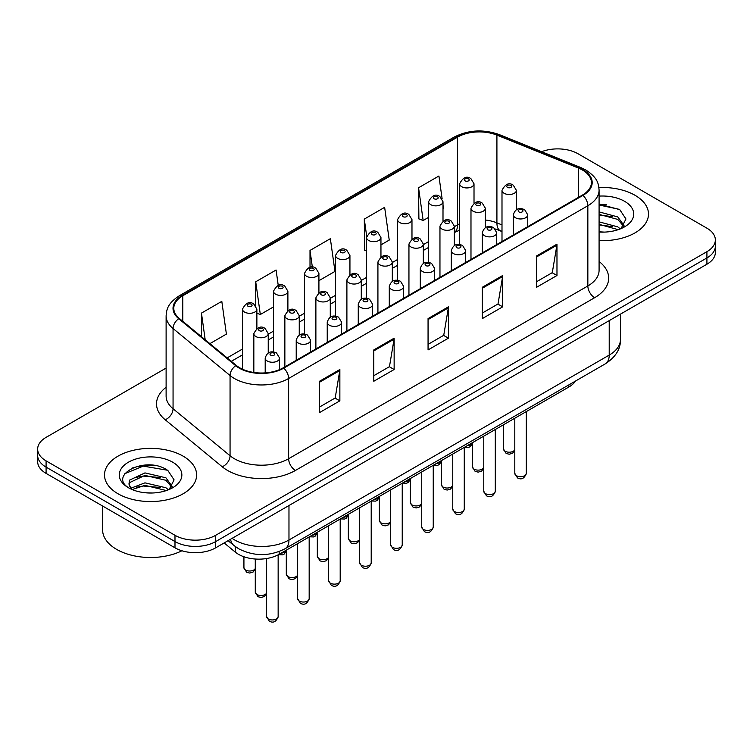 <?xml version="1.0" encoding="UTF-8"?>
<svg xmlns="http://www.w3.org/2000/svg" width="753" height="753" viewBox="0 0 753 753"><rect width="100%" height="100%" fill="white"/><g stroke="black" fill="none" stroke-linecap="round" stroke-linejoin="round"><path stroke-width="1.13" d="M501.997 231.576L497.789 229.881A38.384 22.157 0 0 0 496.199 229.27M575.461 381.084A28.783 16.622 180 0 1 568.835 387.033L279.147 554.283A28.783 16.622 180 0 1 235.218 552.062L224.159 542.941M635.005 195.281A46.055 26.59 0 0 0 598.927 187.563A46.055 26.59 0 0 1 635.005 195.281A46.055 26.59 0 0 1 648.493 214.078A46.055 26.59 0 0 0 635.005 195.281M183.13 456.158A46.055 26.59 0 0 0 132.942 450.398A46.055 26.59 0 0 0 104.507 474.964A46.055 26.59 0 0 0 117.995 493.761A46.055 26.59 0 0 0 168.192 499.531A46.055 26.59 0 0 0 196.627 474.964A46.055 26.59 0 0 0 183.13 456.158A46.055 26.59 0 0 0 132.942 450.398A46.055 26.59 0 0 0 104.507 474.964A46.055 26.59 0 0 0 117.995 493.761A46.055 26.59 0 0 0 168.192 499.531A46.055 26.59 0 0 0 196.627 474.964A46.055 26.59 0 0 0 183.13 456.158M582.417 170.009A30.704 17.724 180 0 1 591.416 182.546A30.704 17.724 180 0 1 582.417 195.083L283.213 367.822A30.704 17.724 180 0 1 236.348 365.459L179.346 318.463A30.704 17.724 180 0 1 173.792 308.288A30.704 17.724 180 0 1 182.781 295.76L457.589 137.102A30.704 17.724 180 0 1 496.914 135.116L578.323 168.023A30.704 17.724 180 0 1 582.417 170.009M582.963 169.698A31.475 18.166 0 0 0 578.756 167.665L497.347 134.749A31.475 18.166 0 0 0 457.043 136.782L182.245 295.44A31.475 18.166 0 0 0 178.715 318.717L235.717 365.713A31.475 18.166 0 0 0 283.749 368.142L582.963 195.394A31.475 18.166 0 0 0 582.963 169.698M166.112 368.057L46.084 437.361A28.783 16.622 0 0 0 37.65 449.108L37.65 461.645A28.783 16.622 0 0 0 46.084 473.392L174.988 547.817L174.988 541.558A28.783 16.622 0 0 0 215.697 541.558L706.916 257.95A28.783 16.622 0 0 0 715.35 246.203A28.783 16.622 0 0 1 706.916 257.95L215.697 541.558A28.783 16.622 0 0 1 174.988 541.558L46.084 467.124L174.988 541.558L174.988 535.289A28.783 16.622 0 0 0 215.697 535.289L706.916 251.681A28.783 16.622 0 0 0 715.35 239.934A28.783 16.622 0 0 0 706.916 228.178L578.012 153.753A28.783 16.622 0 0 0 541.614 151.711M37.65 455.377A28.783 16.622 0 0 0 46.084 467.124A28.783 16.622 0 0 1 37.65 455.377M319.507 381.263L319.507 412.597L339.867 400.85L339.867 369.516L319.507 381.263M319.507 407.044L335.189 397.989L339.782 370.551A7.681 4.433 -120 0 0 339.867 369.516M335.047 398.073L339.867 400.85M373.789 349.929L373.789 381.263L394.139 369.516L394.139 338.172L373.789 349.929M373.789 375.7L389.461 366.655L394.054 339.217A7.681 4.433 -120 0 0 394.139 338.172M389.329 366.73L394.139 369.516M536.625 255.916L536.625 287.251L556.975 275.504L556.975 244.16L536.625 255.916M536.625 281.688L552.297 272.642L556.891 245.205A7.681 4.433 -120 0 0 556.975 244.16M552.156 272.718L556.975 275.504M482.344 287.251L482.344 318.585L502.693 306.838L502.693 275.504L482.344 287.251M482.344 313.032L498.015 303.977L502.618 276.539A7.681 4.433 -120 0 0 502.693 275.504M497.884 304.061L502.693 306.838M428.062 318.585L428.062 349.929L448.421 338.172L448.421 306.838L428.062 318.585M428.062 344.366L443.743 335.311L448.336 307.873A7.681 4.433 -120 0 0 448.421 306.838M443.602 335.396L448.421 338.172M599.087 240.602A46.055 26.59 0 0 0 648.493 214.078A46.055 26.59 0 0 1 599.087 240.602M37.65 449.108A28.783 16.622 0 0 0 46.084 460.864L174.988 535.289M209.88 343.632L226.399 334.097L221.806 301.351L201.456 313.107L201.456 336.685M380.952 244.866L389.235 240.085L384.642 207.339L364.292 219.095L364.612 250.241M442.096 198.641L438.924 176.004L418.564 187.751L418.894 218.907M278.243 285.415L276.087 270.016L255.728 281.763L255.728 305.746M318.914 280.681L334.963 271.419L330.36 238.682L310.01 250.429L310.01 267.324M310.01 250.429L312.363 267.174M366.56 250.965L364.292 250.118M364.292 219.095L366.702 236.282M418.564 187.751L423.158 220.497L428.598 217.353M442.999 209.042L443.517 208.75L442.999 205.042M423.158 220.497L418.564 218.784M255.728 281.763L260.322 314.509L273.499 306.904M260.322 314.509L256.877 313.22M201.456 313.107L205.192 339.772M154.403 465.448A38.384 22.157 0 0 0 131.944 468.121M606.269 204.562A38.384 22.157 0 0 0 599.087 204.543M174.988 547.817A28.783 16.622 0 0 0 215.697 547.817L706.916 264.218A28.783 16.622 0 0 0 715.35 252.471L715.35 239.934M599.087 231.802L604.508 232.103M599.087 221.853L617.771 226.869L620.312 228.903M599.087 224.338L618.232 229.674M599.087 211.894L617.771 216.92L624.002 225.524M599.087 214.389L617.771 219.405L623.512 226.173M599.087 232.037A31.287 18.063 0 0 0 624.557 226.851A31.287 18.063 0 0 0 624.557 201.305A31.287 18.063 0 0 0 599.087 196.119M621.046 228.601L625.95 218.972L619.747 209.635L599.087 204.035M599.087 205.004L619.324 209.343M599.087 214.953L612.396 216.666M599.087 224.902L612.396 226.615M102.587 506.025L102.587 529.801A47.976 27.701 0 0 0 116.64 549.389A47.976 27.701 0 0 0 181.915 550.772M145.329 492.773L152.643 492.989M130.984 488.179L144.953 482.852L165.905 487.746L168.446 489.789M132.264 489.516L144.953 485.337L166.366 490.551M131.201 489.149L128.961 483.897A21.686 12.519 0 0 0 132.462 489.695M128.961 483.897L129.62 480.094L144.953 472.903L165.905 477.797L172.136 486.41M129.017 484.198L129.62 482.588L144.953 475.388L165.905 480.282L171.646 487.05M169.18 489.478L174.084 479.859L167.881 470.512C145.931 454.737 106.926 475.529 129.45 488.273L129.554 488.349M172.691 462.191A31.287 18.063 0 0 0 128.443 462.191A31.287 18.063 0 0 0 128.443 487.737A31.287 18.063 0 0 0 172.691 487.737A31.287 18.063 0 0 0 172.691 462.191M124.876 473.656L143.249 466.116L167.458 470.23M136.349 477.317L143.249 476.065L160.53 477.543M136.349 487.266L143.249 486.014L160.53 487.492M568.835 384.905L568.835 387.033M235.218 546.499L235.218 552.062M279.147 551.535L279.147 554.283M599.087 261.507A47.976 27.701 180 0 1 594.635 297.708L295.421 470.456A9.591 5.544 60 0 1 288.634 458.709L587.848 285.961A38.384 22.157 0 0 0 599.087 270.289L599.087 190.067A38.384 22.157 180 0 1 587.848 205.738A9.591 5.544 -120 0 0 582.963 195.394M295.421 470.456A47.976 27.701 180 0 1 227.575 470.456A47.976 27.701 180 0 1 222.201 466.756L165.199 419.76A47.976 27.701 180 0 1 166.112 387.249M234.362 458.709A38.384 22.157 0 0 0 288.634 458.709L288.634 378.477A38.384 22.157 180 0 1 230.06 375.521L173.058 328.524A38.384 22.157 180 0 1 166.112 315.808L166.112 396.04A38.384 22.157 0 0 0 173.058 408.747L230.06 455.744A38.384 22.157 0 0 0 234.362 458.709M599.087 190.067C598.466 183.468 597.854 177.981 585.862 170.009L580.817 167.552A9.591 4.49 112 0 0 578.756 167.665M580.817 167.552L499.408 134.646C483.511 129.027 468.422 129.836 454.144 137.093A9.591 5.544 60 0 1 457.043 136.782M182.245 295.44A9.591 5.544 -120 0 0 179.346 295.75C167.712 303.384 166.648 309.125 166.112 315.808M178.715 318.717A9.591 6.419 129.5 0 0 173.058 328.524L173.058 408.747A9.591 6.419 -50.5 0 1 165.199 419.76M499.408 134.646A9.591 4.49 112 0 0 497.347 134.749M235.717 365.713A9.591 6.419 129.5 0 0 230.06 375.521L230.06 455.744A9.591 6.419 -50.5 0 1 222.201 466.756M283.749 368.142A9.591 5.544 60 0 1 288.634 378.477L587.848 205.738L587.848 285.961A9.591 5.544 60 0 0 594.635 297.708M215.697 535.289L215.697 547.817M706.916 251.681L706.916 264.218M46.084 460.864L46.084 473.392M182.781 295.76L182.781 321.296M578.323 168.023L578.323 197.446M496.914 135.116L496.914 222.86A30.704 17.724 0 0 0 485.374 220.008M501.997 224.921L496.914 222.86A17.272 8.085 -68 0 0 500.34 230.7L495.361 229.034M459.622 223.773A30.704 17.724 0 0 0 457.589 224.846L454.351 226.709M457.589 137.102L457.589 224.846A17.272 9.968 60 0 1 454.351 232.536L459.622 230.183M428.598 241.581L423.337 244.621M397.584 259.493L392.313 262.533M366.56 277.396L361.289 280.436M335.546 295.308L330.275 298.348M304.523 313.22L299.252 316.26M273.499 331.122L268.237 334.172M242.485 349.034L227.161 357.882M428.062 319.583L448.336 307.873M482.344 288.248L502.618 276.539M536.625 256.905L556.891 245.205M373.789 350.917L394.054 339.217M319.507 382.26L339.782 370.551M232.122 538.339A38.384 22.157 0 0 0 234.701 539.986A38.384 22.157 0 0 0 288.973 539.986L609.215 355.096A38.384 22.157 0 0 0 620.463 339.424C620.736 348.95 615.672 357.101 605.243 363.878L285.001 548.777A19.192 11.079 60 0 0 288.973 539.986L288.973 505.517M609.215 320.627L609.215 355.096A19.192 11.079 60 0 1 605.243 363.878M230.569 539.242A19.192 12.839 129.5 0 0 233.91 545.483L228.084 540.673M526.309 473.355C524.417 478.531 521.471 480.047 517.48 477.901L514.798 473.355A5.76 3.323 0 0 0 516.483 475.698A5.76 3.323 0 0 0 522.761 476.423A5.76 3.323 0 0 0 526.309 473.355L526.309 411.58M515.466 217.749A7.201 4.151 180 0 1 513.358 214.812C515.193 208.91 518.958 207.197 524.653 209.682L527.749 214.812A7.201 4.151 180 0 1 523.307 218.652A7.201 4.151 180 0 1 515.466 217.749M522.253 209.918A2.4 1.384 0 0 0 518.855 209.918A2.4 1.384 0 0 0 518.855 211.875A2.4 1.384 0 0 0 522.253 211.875A2.4 1.384 0 0 0 522.253 209.918M514.798 450.143L512.605 453.221L509.207 454.238L506.12 453.428L503.437 448.882A5.76 3.323 0 0 0 505.122 451.235A5.76 3.323 0 0 0 510.769 452.082A5.76 3.323 0 0 0 514.798 449.654M516.389 209.72L516.389 190.349A7.201 4.151 180 0 1 511.955 194.189A7.201 4.151 180 0 1 504.105 193.286A7.201 4.151 180 0 1 501.997 190.349L501.997 241.506M507.503 187.412A2.4 1.384 0 0 0 510.892 187.412A2.4 1.384 0 0 0 510.892 185.454A2.4 1.384 0 0 0 507.503 185.454A2.4 1.384 0 0 0 507.503 187.412M467.321 445.635A5.76 3.323 0 0 0 472.423 443.093M474.014 203.159L474.014 183.788A7.201 4.151 180 0 1 469.571 187.629A7.201 4.151 180 0 1 461.73 186.725A7.201 4.151 180 0 1 459.622 183.788L459.622 244.518M465.119 180.852A2.4 1.384 0 0 0 468.517 180.852A2.4 1.384 0 0 0 468.517 178.894A2.4 1.384 0 0 0 465.119 178.894A2.4 1.384 0 0 0 465.119 180.852M495.295 491.257C493.394 496.434 490.448 497.949 486.457 495.803L483.774 491.257A5.76 3.323 0 0 0 485.459 493.61A5.76 3.323 0 0 0 491.737 494.335A5.76 3.323 0 0 0 495.295 491.257L495.295 429.492M484.443 235.661A7.201 4.151 180 0 1 482.334 232.724C484.179 226.822 487.944 225.109 493.629 227.585L496.735 232.724A7.201 4.151 180 0 1 492.293 236.564A7.201 4.151 180 0 1 484.443 235.661M491.229 227.83A2.4 1.384 0 0 0 487.84 227.83A2.4 1.384 0 0 0 487.84 229.787A2.4 1.384 0 0 0 491.229 229.787A2.4 1.384 0 0 0 491.229 227.83M464.272 509.169C462.38 514.346 459.434 515.861 455.433 513.715L452.76 509.169A5.76 3.323 0 0 0 454.445 511.522A5.76 3.323 0 0 0 460.714 512.238A5.76 3.323 0 0 0 464.272 509.169L464.272 447.404M453.428 253.573A7.201 4.151 180 0 1 451.32 250.636C453.155 244.725 456.92 243.021 462.606 245.497L465.712 250.636A7.201 4.151 180 0 1 461.269 254.467A7.201 4.151 180 0 1 453.428 253.573M460.215 245.732A2.4 1.384 0 0 0 456.817 245.732A2.4 1.384 0 0 0 456.817 247.699A2.4 1.384 0 0 0 460.215 247.699A2.4 1.384 0 0 0 460.215 245.732M433.248 527.081C431.356 532.258 428.41 533.773 424.419 531.627L421.736 527.081A5.76 3.323 0 0 0 423.421 529.425A5.76 3.323 0 0 0 429.699 530.15A5.76 3.323 0 0 0 433.248 527.081L433.248 465.307M422.405 271.475A7.201 4.151 180 0 1 420.296 268.539C422.141 262.637 425.897 260.924 431.591 263.409L434.688 268.539A7.201 4.151 180 0 1 430.245 272.379A7.201 4.151 180 0 1 422.405 271.475M429.191 263.644A2.4 1.384 0 0 0 425.803 263.644A2.4 1.384 0 0 0 425.803 265.602A2.4 1.384 0 0 0 429.191 265.602A2.4 1.384 0 0 0 429.191 263.644M402.234 544.984C400.332 550.161 397.386 551.685 393.395 549.53L390.713 544.984A5.76 3.323 0 0 0 392.407 547.337A5.76 3.323 0 0 0 398.676 548.062A5.76 3.323 0 0 0 402.234 544.984L402.234 483.219M391.381 289.387A7.201 4.151 180 0 1 389.282 286.451C391.118 280.549 394.883 278.836 400.568 281.321L403.674 286.451A7.201 4.151 180 0 1 399.231 290.291A7.201 4.151 180 0 1 391.381 289.387M398.168 281.556A2.4 1.384 0 0 0 394.779 281.556A2.4 1.384 0 0 0 394.779 283.514A2.4 1.384 0 0 0 398.168 283.514A2.4 1.384 0 0 0 398.168 281.556M483.774 468.046L481.581 471.133L478.193 472.14L475.096 471.34L472.423 466.794A5.76 3.323 0 0 0 474.108 469.147A5.76 3.323 0 0 0 479.746 469.994A5.76 3.323 0 0 0 483.774 467.566M485.374 227.632L485.374 208.261A7.201 4.151 180 0 1 480.932 212.092A7.201 4.151 180 0 1 473.091 211.198A7.201 4.151 180 0 1 470.983 208.261L470.983 259.418M476.48 205.315A2.4 1.384 0 0 0 479.877 205.315A2.4 1.384 0 0 0 479.877 203.357A2.4 1.384 0 0 0 476.48 203.357A2.4 1.384 0 0 0 476.48 205.315M452.76 485.958L450.567 489.045L447.169 490.052L444.082 489.252L441.399 484.706A5.76 3.323 0 0 0 443.084 487.05A5.76 3.323 0 0 0 448.722 487.897A5.76 3.323 0 0 0 452.76 485.469M454.351 245.534L454.351 226.164A7.201 4.151 180 0 1 449.908 230.004A7.201 4.151 180 0 1 442.067 229.1A7.201 4.151 180 0 1 439.959 226.164L439.959 277.33M445.456 223.227A2.4 1.384 0 0 0 448.854 223.227A2.4 1.384 0 0 0 448.854 221.269A2.4 1.384 0 0 0 445.456 221.269A2.4 1.384 0 0 0 445.456 223.227M421.736 503.87L419.543 506.957L416.155 507.964L413.058 507.155L410.376 502.609A5.76 3.323 0 0 0 412.07 504.962A5.76 3.323 0 0 0 417.708 505.809A5.76 3.323 0 0 0 421.736 503.38M423.337 263.446L423.337 244.076A7.201 4.151 180 0 1 418.894 247.916A7.201 4.151 180 0 1 411.044 247.012A7.201 4.151 180 0 1 408.945 244.076L408.945 295.232M414.442 241.139A2.4 1.384 0 0 0 417.83 241.139A2.4 1.384 0 0 0 417.83 239.181A2.4 1.384 0 0 0 414.442 239.181A2.4 1.384 0 0 0 414.442 241.139M436.307 463.547A5.76 3.323 0 0 0 441.399 461.005M442.999 221.071L442.999 201.7A7.201 4.151 180 0 1 438.557 205.541A7.201 4.151 180 0 1 430.707 204.637A7.201 4.151 180 0 1 428.598 201.7L428.598 262.43M434.105 198.764A2.4 1.384 0 0 0 437.493 198.764A2.4 1.384 0 0 0 437.493 196.806A2.4 1.384 0 0 0 434.105 196.806A2.4 1.384 0 0 0 434.105 198.764M405.283 481.459A5.76 3.323 0 0 0 410.376 478.917M411.976 238.983L411.976 219.612A7.201 4.151 180 0 1 407.533 223.443A7.201 4.151 180 0 1 399.692 222.549A7.201 4.151 180 0 1 397.584 219.612L397.584 280.342M403.081 216.666A2.4 1.384 0 0 0 406.479 216.666A2.4 1.384 0 0 0 406.479 214.709A2.4 1.384 0 0 0 403.081 214.709A2.4 1.384 0 0 0 403.081 216.666M374.26 499.361A5.76 3.323 0 0 0 379.361 496.82M380.952 256.886L380.952 237.515A7.201 4.151 180 0 1 376.509 241.355A7.201 4.151 180 0 1 368.669 240.452A7.201 4.151 180 0 1 366.56 237.515L366.56 298.244M372.067 234.578A2.4 1.384 0 0 0 375.455 234.578A2.4 1.384 0 0 0 375.455 232.621A2.4 1.384 0 0 0 372.067 232.621A2.4 1.384 0 0 0 372.067 234.578M343.246 517.273A5.76 3.323 0 0 0 348.338 514.732M349.938 274.798L349.938 255.427A7.201 4.151 180 0 1 345.495 259.267A7.201 4.151 180 0 1 337.655 258.364A7.201 4.151 180 0 1 335.546 255.427L335.546 316.156M341.043 252.49A2.4 1.384 0 0 0 344.432 252.49A2.4 1.384 0 0 0 344.432 250.533A2.4 1.384 0 0 0 341.043 250.533A2.4 1.384 0 0 0 341.043 252.49M390.713 521.773L388.52 524.86L385.131 525.876L382.044 525.067L379.361 520.521A5.76 3.323 0 0 0 381.046 522.874A5.76 3.323 0 0 0 386.684 523.721A5.76 3.323 0 0 0 390.713 521.292M392.313 281.358L392.313 261.988A7.201 4.151 180 0 1 387.87 265.828A7.201 4.151 180 0 1 380.03 264.924A7.201 4.151 180 0 1 377.921 261.988L377.921 313.144M383.418 259.051A2.4 1.384 0 0 0 386.816 259.051A2.4 1.384 0 0 0 386.816 257.084A2.4 1.384 0 0 0 383.418 257.084A2.4 1.384 0 0 0 383.418 259.051M371.21 562.896C369.318 568.073 366.372 569.588 362.381 567.442L359.699 562.896A5.76 3.323 0 0 0 361.384 565.249A5.76 3.323 0 0 0 367.662 565.964A5.76 3.323 0 0 0 371.21 562.896L371.21 501.131M360.367 307.299A7.201 4.151 180 0 1 358.259 304.363C360.094 298.452 363.859 296.748 369.554 299.223L372.65 304.363A7.201 4.151 180 0 1 368.208 308.203A7.201 4.151 180 0 1 360.367 307.299M367.153 299.468A2.4 1.384 0 0 0 363.755 299.468A2.4 1.384 0 0 0 363.755 301.426A2.4 1.384 0 0 0 367.153 301.426A2.4 1.384 0 0 0 367.153 299.468M340.196 580.808C338.295 585.985 335.349 587.5 331.358 585.354L328.675 580.808A5.76 3.323 0 0 0 330.36 583.161A5.76 3.323 0 0 0 336.638 583.876A5.76 3.323 0 0 0 340.196 580.808L340.196 519.033M329.343 325.211A7.201 4.151 180 0 1 327.235 322.265C329.08 316.364 332.845 314.65 338.53 317.135L341.627 322.265A7.201 4.151 180 0 1 337.184 326.105A7.201 4.151 180 0 1 329.343 325.211M336.13 317.371A2.4 1.384 0 0 0 332.741 317.371A2.4 1.384 0 0 0 332.741 319.328A2.4 1.384 0 0 0 336.13 319.328A2.4 1.384 0 0 0 336.13 317.371M309.172 598.72C307.271 603.897 304.334 605.412 300.334 603.266L297.661 598.72A5.76 3.323 0 0 0 299.346 601.063A5.76 3.323 0 0 0 305.614 601.788A5.76 3.323 0 0 0 309.172 598.72L309.172 536.945M298.329 343.114A7.201 4.151 180 0 1 296.221 340.177C298.056 334.276 301.821 332.562 307.506 335.047L310.613 340.177A7.201 4.151 180 0 1 306.17 344.017A7.201 4.151 180 0 1 298.329 343.114M305.106 335.283A2.4 1.384 0 0 0 301.718 335.283A2.4 1.384 0 0 0 301.718 337.24A2.4 1.384 0 0 0 305.106 337.24A2.4 1.384 0 0 0 305.106 335.283M278.149 616.622C276.257 621.799 273.311 623.315 269.32 621.169L266.637 616.622A5.76 3.323 0 0 0 268.322 618.975A5.76 3.323 0 0 0 274.6 619.691A5.76 3.323 0 0 0 278.149 616.622L278.149 554.829M267.306 361.026A7.201 4.151 180 0 1 265.197 358.089C267.033 352.188 270.798 350.474 276.492 352.95L279.589 358.089A7.201 4.151 180 0 1 275.146 361.929A7.201 4.151 180 0 1 267.306 361.026M274.092 353.195A2.4 1.384 0 0 0 270.694 353.195A2.4 1.384 0 0 0 270.694 355.152A2.4 1.384 0 0 0 274.092 355.152A2.4 1.384 0 0 0 274.092 353.195M359.699 539.685L357.506 542.772L354.108 543.779L351.02 542.979L348.338 538.433A5.76 3.323 0 0 0 350.023 540.776A5.76 3.323 0 0 0 355.661 541.633A5.76 3.323 0 0 0 359.699 539.195M361.289 299.261L361.289 279.89A7.201 4.151 180 0 1 356.847 283.73A7.201 4.151 180 0 1 349.006 282.836A7.201 4.151 180 0 1 346.898 279.89L346.898 331.056M352.404 276.953A2.4 1.384 0 0 0 355.793 276.953A2.4 1.384 0 0 0 355.793 274.996A2.4 1.384 0 0 0 352.404 274.996A2.4 1.384 0 0 0 352.404 276.953M328.675 557.596L326.482 560.684L323.093 561.691L319.997 560.881L317.324 556.335A5.76 3.323 0 0 0 319.008 558.688A5.76 3.323 0 0 0 324.647 559.535A5.76 3.323 0 0 0 328.675 557.107M330.275 317.173L330.275 297.802A7.201 4.151 180 0 1 325.833 301.642A7.201 4.151 180 0 1 317.992 300.739A7.201 4.151 180 0 1 315.884 297.802L315.884 348.959M321.38 294.865A2.4 1.384 0 0 0 324.769 294.865A2.4 1.384 0 0 0 324.769 292.908A2.4 1.384 0 0 0 321.38 292.908A2.4 1.384 0 0 0 321.38 294.865M297.661 575.508L295.468 578.586L292.07 579.603L288.983 578.793L286.3 574.247A5.76 3.323 0 0 0 287.985 576.6A5.76 3.323 0 0 0 293.623 577.447A5.76 3.323 0 0 0 297.661 575.019M299.252 335.085L299.252 315.714A7.201 4.151 180 0 1 294.809 319.554A7.201 4.151 180 0 1 286.968 318.651A7.201 4.151 180 0 1 284.86 315.714L284.86 366.871M290.357 312.777A2.4 1.384 0 0 0 293.755 312.777A2.4 1.384 0 0 0 293.755 310.82A2.4 1.384 0 0 0 290.357 310.82A2.4 1.384 0 0 0 290.357 312.777M266.637 593.411L264.444 596.498L261.056 597.505L257.959 596.705L255.276 592.159A5.76 3.323 0 0 0 256.961 594.512A5.76 3.323 0 0 0 262.609 595.359A5.76 3.323 0 0 0 266.637 592.931M268.237 352.997L268.237 333.626A7.201 4.151 180 0 1 263.795 337.457A7.201 4.151 180 0 1 255.945 336.563A7.201 4.151 180 0 1 253.836 333.626L253.836 372.462M259.343 330.68A2.4 1.384 0 0 0 262.731 330.68A2.4 1.384 0 0 0 262.731 328.722A2.4 1.384 0 0 0 259.343 328.722A2.4 1.384 0 0 0 259.343 330.68M312.222 535.185A5.76 3.323 0 0 0 317.324 532.644M318.914 292.71L318.914 273.339A7.201 4.151 180 0 1 314.472 277.179A7.201 4.151 180 0 1 306.631 276.276A7.201 4.151 180 0 1 304.523 273.339L304.523 334.068M310.02 270.402A2.4 1.384 0 0 0 313.417 270.402A2.4 1.384 0 0 0 313.417 268.445A2.4 1.384 0 0 0 310.02 268.445A2.4 1.384 0 0 0 310.02 270.402M281.208 553.097A5.76 3.323 0 0 0 286.3 550.556M287.891 310.613L287.891 291.242A7.201 4.151 180 0 1 283.457 295.082A7.201 4.151 180 0 1 275.607 294.188A7.201 4.151 180 0 1 273.499 291.242L273.499 351.971M279.005 288.305A2.4 1.384 0 0 0 282.394 288.305A2.4 1.384 0 0 0 282.394 286.347A2.4 1.384 0 0 0 279.005 286.347A2.4 1.384 0 0 0 279.005 288.305M255.276 568.948L253.083 572.035L249.695 573.042L246.598 572.242L243.925 567.687A5.76 3.323 0 0 0 245.61 570.04A5.76 3.323 0 0 0 251.248 570.887A5.76 3.323 0 0 0 255.276 568.459M256.877 328.524L256.877 309.154A7.201 4.151 180 0 1 252.434 312.994A7.201 4.151 180 0 1 244.593 312.09A7.201 4.151 180 0 1 242.485 309.154L242.485 369.205M247.982 306.217A2.4 1.384 0 0 0 251.38 306.217A2.4 1.384 0 0 0 251.38 304.259A2.4 1.384 0 0 0 247.982 304.259A2.4 1.384 0 0 0 247.982 306.217M454.144 137.093L179.346 295.75M486.005 227.293L485.374 227.237M428.598 247.417L423.337 250.467M397.584 265.329L392.313 268.369M366.56 283.241L361.289 286.281M335.546 301.153L330.275 304.193M304.523 319.056L299.252 322.105M273.499 336.968L268.237 340.008M242.485 354.879L231.322 361.318M501.997 231.369L500.34 230.7M285.001 548.777C269.555 556.533 254.119 556.533 238.673 548.777L233.91 545.483M620.463 339.424L620.463 314.133M514.798 473.355L514.798 418.226M513.358 234.955L513.358 214.812M527.749 226.644L527.749 214.812M516.389 190.349L513.292 185.21C509.113 182.198 505.357 183.911 501.997 190.349M503.437 448.882L503.437 424.786M472.423 443.583L470.23 446.67L468.686 447.395L464.526 447.254M474.014 183.788L470.917 178.659C466.738 175.647 462.973 177.35 459.622 183.788M483.774 491.257L483.774 436.138M482.334 252.857L482.334 232.724M496.735 244.546L496.735 232.724M452.76 509.169L452.76 454.05M451.32 270.769L451.32 250.636M465.712 262.458L465.712 250.636M421.736 527.081L421.736 471.952M420.296 288.681L420.296 268.539M434.688 280.37L434.688 268.539M390.713 544.984L390.713 489.864M389.282 306.584L389.282 286.451M403.674 298.282L403.674 286.451M485.374 208.261L482.268 203.122C478.099 200.11 474.334 201.823 470.983 208.261M472.423 466.794L472.423 442.698M454.351 226.164L451.254 221.034C447.075 218.022 443.31 219.725 439.959 226.164M441.399 484.706L441.399 460.601M423.337 244.076L420.23 238.946C416.061 235.924 412.296 237.637 408.945 244.076M410.376 502.609L410.376 478.513M441.399 461.495L439.206 464.573L437.662 465.307L433.512 465.156M442.999 201.7L439.893 196.561C435.723 193.549 431.958 195.262 428.598 201.7M410.376 479.397L408.182 482.485L406.648 483.219L402.488 483.068M411.976 219.612L408.87 214.473C404.7 211.461 400.935 213.174 397.584 219.612M379.361 497.309L377.168 500.397L375.625 501.131L371.464 500.98M380.952 237.515L377.855 232.385C373.676 229.373 369.911 231.077 366.56 237.515M348.338 515.221L346.145 518.309L344.61 519.033L340.45 518.892M349.938 255.427L346.832 250.297C342.662 247.276 338.897 248.989 335.546 255.427M392.313 261.988L389.216 256.848C385.037 253.836 381.272 255.549 377.921 261.988M379.361 520.521L379.361 496.425M359.699 562.896L359.699 507.776M358.259 324.496L358.259 304.363M372.65 316.185L372.65 304.363M328.675 580.808L328.675 525.688M327.235 342.408L327.235 322.265M341.627 334.097L341.627 322.265M297.661 598.72L297.661 543.591M296.221 360.32L296.221 340.177M310.613 352.009L310.613 340.177M266.637 616.622L266.637 558.519M265.197 372.886L265.197 358.089M279.589 369.61L279.589 358.089M361.289 279.89L358.193 274.76C354.014 271.748 350.258 273.461 346.898 279.89M348.338 538.433L348.338 514.337M330.275 297.802L327.169 292.672C322.999 289.651 319.234 291.364 315.884 297.802M317.324 556.335L317.324 532.239M299.252 315.714L296.155 310.575C291.976 307.563 288.211 309.276 284.86 315.714M286.3 574.247L286.3 550.151M268.237 333.626L265.131 328.487C260.962 325.475 257.197 327.188 253.836 333.626M255.276 592.159L255.276 559.018M317.324 533.133L315.121 536.211L313.587 536.945L309.427 536.795M318.914 273.339L315.818 268.2C311.638 265.188 307.873 266.901 304.523 273.339M286.3 551.036L284.107 554.123L282.563 554.857L278.394 554.697M287.891 291.242L284.794 286.112C280.615 283.1 276.859 284.813 273.499 291.242M256.877 309.154L253.77 304.024C249.601 301.002 245.836 302.715 242.485 309.154M243.925 567.687L243.925 556.759"/></g></svg>
